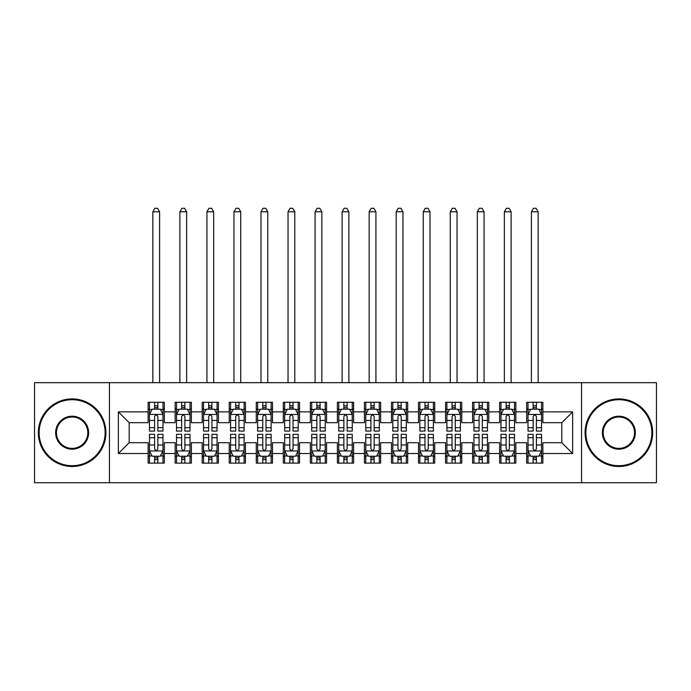 <?xml version="1.0" encoding="UTF-8"?>
<svg xmlns="http://www.w3.org/2000/svg" width="691" height="691" viewBox="0 0 691 691"><rect width="100%" height="100%" fill="white"/><g stroke="black" fill="none" stroke-linecap="round" stroke-linejoin="round"><path stroke-width="1.04" d="M581.554 482.724L656.45 482.724L656.45 382.676L581.554 382.676L581.554 482.724L109.446 482.724L109.446 382.676L34.55 382.676L34.55 482.724L109.446 482.724M581.554 382.676L109.446 382.676M118.368 453.521L118.368 411.879L148.116 411.879L148.116 422.693L129.191 422.693L129.191 442.706L118.368 453.521L148.116 453.521L148.116 463.117L164.337 463.117L164.337 453.521L175.151 453.521L175.151 463.117L191.381 463.117L191.381 453.521L202.195 453.521L202.195 463.117L218.416 463.117L218.416 453.521L229.231 453.521L229.231 463.117L245.452 463.117L245.452 453.521L256.275 453.521L256.275 463.117L272.496 463.117L272.496 453.521L283.31 453.521L283.31 463.117L299.531 463.117L299.531 453.521L310.345 453.521L310.345 463.117L326.575 463.117L326.575 453.521L337.389 453.521L337.389 463.117L353.611 463.117L353.611 453.521L364.425 453.521L364.425 463.117L380.655 463.117L380.655 453.521L391.469 453.521L391.469 463.117L407.69 463.117L407.69 453.521L418.504 453.521L418.504 463.117L434.725 463.117L434.725 453.521L445.548 453.521L445.548 463.117L461.769 463.117L461.769 453.521L472.584 453.521L472.584 463.117L488.805 463.117L488.805 453.521L499.619 453.521L499.619 463.117L515.849 463.117L515.849 453.521L526.663 453.521L526.663 463.117L542.884 463.117L542.884 442.706L561.809 442.706L561.809 422.693L542.884 422.693L542.884 411.879L572.632 411.879L572.632 453.521L542.884 453.521M542.884 411.879L542.884 402.283L526.663 402.283L526.663 411.879L515.849 411.879L515.849 402.283L499.619 402.283L499.619 411.879L488.805 411.879L488.805 402.283L472.584 402.283L472.584 411.879L461.769 411.879L461.769 402.283L445.548 402.283L445.548 411.879L434.725 411.879L434.725 402.283L418.504 402.283L418.504 411.879L407.69 411.879L407.69 402.283L391.469 402.283L391.469 411.879L380.655 411.879L380.655 402.283L364.425 402.283L364.425 411.879L353.611 411.879L353.611 402.283L337.389 402.283L337.389 411.879L326.575 411.879L326.575 402.283L310.345 402.283L310.345 411.879L299.531 411.879L299.531 402.283L283.31 402.283L283.31 411.879L272.496 411.879L272.496 402.283L256.275 402.283L256.275 411.879L245.452 411.879L245.452 402.283L229.231 402.283L229.231 411.879L218.416 411.879L218.416 402.283L202.195 402.283L202.195 411.879L191.381 411.879L191.381 402.283L175.151 402.283L175.151 411.879L164.337 411.879L164.337 402.283L148.116 402.283L148.116 411.879M515.849 453.521L515.849 442.706L526.663 442.706L526.663 453.521M572.632 411.879L561.809 422.693M488.805 453.521L488.805 442.706L499.619 442.706L499.619 453.521M526.663 411.879L526.663 422.693L515.849 422.693L515.849 411.879M461.769 453.521L461.769 442.706L472.584 442.706L472.584 453.521M499.619 411.879L499.619 422.693L488.805 422.693L488.805 411.879M434.725 453.521L434.725 442.706L445.548 442.706L445.548 453.521M472.584 411.879L472.584 422.693L461.769 422.693L461.769 411.879M407.69 453.521L407.69 442.706L418.504 442.706L418.504 453.521M445.548 411.879L445.548 422.693L434.725 422.693L434.725 411.879M380.655 453.521L380.655 442.706L391.469 442.706L391.469 453.521M418.504 411.879L418.504 422.693L407.69 422.693L407.69 411.879M353.611 453.521L353.611 442.706L364.425 442.706L364.425 453.521M391.469 411.879L391.469 422.693L380.655 422.693L380.655 411.879M326.575 453.521L326.575 442.706L337.389 442.706L337.389 453.521M364.425 411.879L364.425 422.693L353.611 422.693L353.611 411.879M299.531 453.521L299.531 442.706L310.345 442.706L310.345 453.521M337.389 411.879L337.389 422.693L326.575 422.693L326.575 411.879M272.496 453.521L272.496 442.706L283.31 442.706L283.31 453.521M310.345 411.879L310.345 422.693L299.531 422.693L299.531 411.879M245.452 453.521L245.452 442.706L256.275 442.706L256.275 453.521M283.31 411.879L283.31 422.693L272.496 422.693L272.496 411.879M218.416 453.521L218.416 442.706L229.231 442.706L229.231 453.521M256.275 411.879L256.275 422.693L245.452 422.693L245.452 411.879M191.381 453.521L191.381 442.706L202.195 442.706L202.195 453.521M229.231 411.879L229.231 422.693L218.416 422.693L218.416 411.879M164.337 453.521L164.337 442.706L175.151 442.706L175.151 453.521M202.195 411.879L202.195 422.693L191.381 422.693L191.381 411.879M129.191 442.706L148.116 442.706L148.116 453.521M175.151 411.879L175.151 422.693L164.337 422.693L164.337 411.879M526.663 409.046L528.01 409.046M541.537 409.046L542.884 409.046M499.619 409.046L500.975 409.046M514.493 409.046L515.849 409.046M472.584 409.046L473.94 409.046M487.457 409.046L488.805 409.046M445.548 409.046L446.896 409.046M460.413 409.046L461.769 409.046M418.504 409.046L419.86 409.046M433.378 409.046L434.725 409.046M391.469 409.046L392.816 409.046M406.334 409.046L407.69 409.046M364.425 409.046L365.781 409.046M379.299 409.046L380.655 409.046M337.389 409.046L338.737 409.046M352.263 409.046L353.611 409.046M310.345 409.046L311.701 409.046M325.219 409.046L326.575 409.046M283.31 409.046L284.666 409.046M298.184 409.046L299.531 409.046M256.275 409.046L257.622 409.046M271.14 409.046L272.496 409.046M229.231 409.046L230.587 409.046M244.104 409.046L245.452 409.046M202.195 409.046L203.543 409.046M217.06 409.046L218.416 409.046M175.151 409.046L176.507 409.046M190.025 409.046L191.381 409.046M148.116 409.046L149.463 409.046M162.99 409.046L164.337 409.046M148.116 456.362L149.463 456.362M162.99 456.362L164.337 456.362M175.151 456.362L176.507 456.362M190.025 456.362L191.381 456.362M202.195 456.362L203.543 456.362M217.06 456.362L218.416 456.362M229.231 456.362L230.587 456.362M244.104 456.362L245.452 456.362M256.275 456.362L257.622 456.362M271.14 456.362L272.496 456.362M283.31 456.362L284.666 456.362M298.184 456.362L299.531 456.362M310.345 456.362L311.701 456.362M325.219 456.362L326.575 456.362M337.389 456.362L338.737 456.362M352.263 456.362L353.611 456.362M364.425 456.362L365.781 456.362M379.299 456.362L380.655 456.362M391.469 456.362L392.816 456.362M406.334 456.362L407.69 456.362M418.504 456.362L419.86 456.362M433.378 456.362L434.725 456.362M445.548 456.362L446.896 456.362M460.413 456.362L461.769 456.362M472.584 456.362L473.94 456.362M487.457 456.362L488.805 456.362M499.619 456.362L500.975 456.362M514.493 456.362L515.849 456.362M526.663 456.362L528.01 456.362M541.537 456.362L542.884 456.362M118.368 411.879L129.191 422.693M561.809 442.706L572.632 453.521M157.85 405.798L154.603 405.798M162.99 427.686L157.85 427.686L157.85 431.08L162.99 431.08L162.99 414.583L160.286 409.176L152.167 409.176L149.463 414.583L149.463 431.08L154.603 431.08L154.603 427.686L149.463 427.686M149.463 414.583L149.463 402.283M162.99 414.583L162.99 402.283M154.603 409.176L154.603 402.283M157.85 402.283L157.85 409.176M157.85 427.686L157.85 416.613C156.771 414.531 155.691 414.531 154.603 416.613L154.603 427.686M157.85 409.046L154.603 409.046M159.604 382.676L159.604 211.791L152.849 211.791L152.849 382.676M152.849 211.791L154.87 208.276L157.574 208.276L159.604 211.791M154.603 459.601L157.85 459.601M149.463 437.714L154.603 437.714L154.603 434.319L149.463 434.319L149.463 450.817L152.167 456.224L160.286 456.224L162.99 450.817L162.99 434.319L157.85 434.319L157.85 437.714L162.99 437.714M162.99 450.817L162.99 463.117M149.463 450.817L149.463 463.117M157.85 456.224L157.85 463.117M154.603 463.117L154.603 456.224M154.603 437.714L154.603 448.787C155.682 450.869 156.762 450.869 157.85 448.787L157.85 437.714M154.603 456.362L157.85 456.362M184.886 405.798L181.647 405.798M190.025 427.686L184.886 427.686L184.886 431.08L190.025 431.08L190.025 414.583L187.321 409.176L179.211 409.176L176.507 414.583L176.507 431.08L181.647 431.08L181.647 427.686L176.507 427.686M176.507 414.583L176.507 402.283M190.025 414.583L190.025 402.283M181.647 409.176L181.647 402.283M184.886 402.283L184.886 409.176M184.886 427.686L184.886 416.613C183.806 414.531 182.726 414.531 181.647 416.613L181.647 427.686M184.886 409.046L181.647 409.046M186.648 382.676L186.648 211.791L179.885 211.791L179.885 382.676M179.885 211.791L181.914 208.276L184.618 208.276L186.648 211.791M211.93 405.798L208.682 405.798M217.06 427.686L211.93 427.686L211.93 431.08L217.06 431.08L217.06 414.583L214.357 409.176L206.246 409.176L203.543 414.583L203.543 431.08L208.682 431.08L208.682 427.686L203.543 427.686M203.543 414.583L203.543 402.283M217.06 414.583L217.06 402.283M208.682 409.176L208.682 402.283M211.93 402.283L211.93 409.176M211.93 427.686L211.93 416.613C210.85 414.531 209.762 414.531 208.682 416.613L208.682 427.686M211.93 409.046L208.682 409.046M213.683 382.676L213.683 211.791L206.929 211.791L206.929 382.676M206.929 211.791L208.95 208.276L211.653 208.276L213.683 211.791M181.647 459.601L184.886 459.601M176.507 437.714L181.647 437.714L181.647 434.319L176.507 434.319L176.507 450.817L179.211 456.224L187.321 456.224L190.025 450.817L190.025 434.319L184.886 434.319L184.886 437.714L190.025 437.714M190.025 450.817L190.025 463.117M176.507 450.817L176.507 463.117M184.886 456.224L184.886 463.117M181.647 463.117L181.647 456.224M181.647 437.714L181.647 448.787C182.726 450.869 183.806 450.869 184.886 448.787L184.886 437.714M181.647 456.362L184.886 456.362M208.682 459.601L211.93 459.601M203.543 437.714L208.682 437.714L208.682 434.319L203.543 434.319L203.543 450.817L206.246 456.224L214.357 456.224L217.06 450.817L217.06 434.319L211.93 434.319L211.93 437.714L217.06 437.714M217.06 450.817L217.06 463.117M203.543 450.817L203.543 463.117M211.93 456.224L211.93 463.117M208.682 463.117L208.682 456.224M208.682 437.714L208.682 448.787C209.762 450.869 210.841 450.869 211.93 448.787L211.93 437.714M208.682 456.362L211.93 456.362M72.132 465.691A32.987 32.987 0 0 0 105.118 432.704A32.987 32.987 0 0 0 72.132 399.718A32.987 32.987 0 0 0 39.145 432.704A32.987 32.987 0 0 0 72.132 465.691M72.132 398.906A33.799 33.799 0 0 1 105.93 432.704A33.799 33.799 0 0 1 72.132 466.503A33.799 33.799 0 0 1 38.333 432.704A33.799 33.799 0 0 1 72.132 398.906M72.132 449.193A16.498 16.498 0 0 1 55.643 432.704A16.498 16.498 0 0 1 72.132 416.207A16.498 16.498 0 0 1 88.629 432.704A16.498 16.498 0 0 1 72.132 449.193M72.132 417.019A15.686 15.686 0 0 0 56.455 432.704A15.686 15.686 0 0 0 72.132 448.381A15.686 15.686 0 0 0 87.817 432.704A15.686 15.686 0 0 0 72.132 417.019M618.868 465.691A32.987 32.987 0 0 0 651.855 432.704A32.987 32.987 0 0 0 618.868 399.718A32.987 32.987 0 0 0 585.882 432.704A32.987 32.987 0 0 0 618.868 465.691M618.868 398.906A33.799 33.799 0 0 1 652.667 432.704A33.799 33.799 0 0 1 618.868 466.503A33.799 33.799 0 0 1 585.07 432.704A33.799 33.799 0 0 1 618.868 398.906M618.868 449.193A16.498 16.498 0 0 1 602.371 432.704A16.498 16.498 0 0 1 618.868 416.207A16.498 16.498 0 0 1 635.357 432.704A16.498 16.498 0 0 1 618.868 449.193M618.868 417.019A15.686 15.686 0 0 0 603.183 432.704A15.686 15.686 0 0 0 618.868 448.381A15.686 15.686 0 0 0 634.545 432.704A15.686 15.686 0 0 0 618.868 417.019M238.965 405.798L235.717 405.798M244.104 427.686L238.965 427.686L238.965 431.08L244.104 431.08L244.104 414.583L241.401 409.176L233.29 409.176L230.587 414.583L230.587 431.08L235.717 431.08L235.717 427.686L230.587 427.686M230.587 414.583L230.587 402.283M244.104 414.583L244.104 402.283M235.717 409.176L235.717 402.283M238.965 402.283L238.965 409.176M238.965 427.686L238.965 416.613C237.885 414.531 236.806 414.531 235.717 416.613L235.717 427.686M238.965 409.046L235.717 409.046M240.727 382.676L240.727 211.791L233.964 211.791L233.964 382.676M233.964 211.791L235.994 208.276L238.697 208.276L240.727 211.791M266.009 405.798L262.761 405.798M271.14 427.686L266.009 427.686L266.009 431.08L271.14 431.08L271.14 414.583L268.436 409.176L260.326 409.176L257.622 414.583L257.622 431.08L262.761 431.08L262.761 427.686L257.622 427.686M257.622 414.583L257.622 402.283M271.14 414.583L271.14 402.283M262.761 409.176L262.761 402.283M266.009 402.283L266.009 409.176M266.009 427.686L266.009 416.613C264.921 414.531 263.841 414.531 262.761 416.613L262.761 427.686M266.009 409.046L262.761 409.046M267.762 382.676L267.762 211.791L260.999 211.791L260.999 382.676M260.999 211.791L263.029 208.276L265.733 208.276L267.762 211.791M235.717 459.601L238.965 459.601M230.587 437.714L235.717 437.714L235.717 434.319L230.587 434.319L230.587 450.817L233.29 456.224L241.401 456.224L244.104 450.817L244.104 434.319L238.965 434.319L238.965 437.714L244.104 437.714M244.104 450.817L244.104 463.117M230.587 450.817L230.587 463.117M238.965 456.224L238.965 463.117M235.717 463.117L235.717 456.224M235.717 437.714L235.717 448.787C236.797 450.869 237.885 450.869 238.965 448.787L238.965 437.714M235.717 456.362L238.965 456.362M262.761 459.601L266.009 459.601M257.622 437.714L262.761 437.714L262.761 434.319L257.622 434.319L257.622 450.817L260.326 456.224L268.436 456.224L271.14 450.817L271.14 434.319L266.009 434.319L266.009 437.714L271.14 437.714M271.14 450.817L271.14 463.117M257.622 450.817L257.622 463.117M266.009 456.224L266.009 463.117M262.761 463.117L262.761 456.224M262.761 437.714L262.761 448.787C263.841 450.869 264.921 450.869 266.009 448.787L266.009 437.714M262.761 456.362L266.009 456.362M293.044 405.798L289.797 405.798M298.184 427.686L293.044 427.686L293.044 431.08L298.184 431.08L298.184 414.583L295.48 409.176L287.37 409.176L284.666 414.583L284.666 431.08L289.797 431.08L289.797 427.686L284.666 427.686M284.666 414.583L284.666 402.283M298.184 414.583L298.184 402.283M289.797 409.176L289.797 402.283M293.044 402.283L293.044 409.176M293.044 427.686L293.044 416.613C291.965 414.531 290.885 414.531 289.797 416.613L289.797 427.686M293.044 409.046L289.797 409.046M294.798 382.676L294.798 211.791L288.043 211.791L288.043 382.676M288.043 211.791L290.073 208.276L292.777 208.276L294.798 211.791M289.797 459.601L293.044 459.601M284.666 437.714L289.797 437.714L289.797 434.319L284.666 434.319L284.666 450.817L287.37 456.224L295.48 456.224L298.184 450.817L298.184 434.319L293.044 434.319L293.044 437.714L298.184 437.714M298.184 450.817L298.184 463.117M284.666 450.817L284.666 463.117M293.044 456.224L293.044 463.117M289.797 463.117L289.797 456.224M289.797 437.714L289.797 448.787C290.876 450.869 291.965 450.869 293.044 448.787L293.044 437.714M289.797 456.362L293.044 456.362M320.08 405.798L316.841 405.798M325.219 427.686L320.08 427.686L320.08 431.08L325.219 431.08L325.219 414.583L322.516 409.176L314.405 409.176L311.701 414.583L311.701 431.08L316.841 431.08L316.841 427.686L311.701 427.686M311.701 414.583L311.701 402.283M325.219 414.583L325.219 402.283M316.841 409.176L316.841 402.283M320.08 402.283L320.08 409.176M320.08 427.686L320.08 416.613C319 414.531 317.92 414.531 316.841 416.613L316.841 427.686M320.08 409.046L316.841 409.046M321.842 382.676L321.842 211.791L315.079 211.791L315.079 382.676M315.079 211.791L317.109 208.276L319.812 208.276L321.842 211.791M316.841 459.601L320.08 459.601M311.701 437.714L316.841 437.714L316.841 434.319L311.701 434.319L311.701 450.817L314.405 456.224L322.516 456.224L325.219 450.817L325.219 434.319L320.08 434.319L320.08 437.714L325.219 437.714M325.219 450.817L325.219 463.117M311.701 450.817L311.701 463.117M320.08 456.224L320.08 463.117M316.841 463.117L316.841 456.224M316.841 437.714L316.841 448.787C317.92 450.869 319 450.869 320.08 448.787L320.08 437.714M316.841 456.362L320.08 456.362M347.124 405.798L343.876 405.798M352.263 427.686L347.124 427.686L347.124 431.08L352.263 431.08L352.263 414.583L349.56 409.176L341.44 409.176L338.737 414.583L338.737 431.08L343.876 431.08L343.876 427.686L338.737 427.686M338.737 414.583L338.737 402.283M352.263 414.583L352.263 402.283M343.876 409.176L343.876 402.283M347.124 402.283L347.124 409.176M347.124 427.686L347.124 416.613C346.044 414.531 344.964 414.531 343.876 416.613L343.876 427.686M347.124 409.046L343.876 409.046M348.877 382.676L348.877 211.791L342.123 211.791L342.123 382.676M342.123 211.791L344.144 208.276L346.856 208.276L348.877 211.791M343.876 459.601L347.124 459.601M338.737 437.714L343.876 437.714L343.876 434.319L338.737 434.319L338.737 450.817L341.44 456.224L349.56 456.224L352.263 450.817L352.263 434.319L347.124 434.319L347.124 437.714L352.263 437.714M352.263 450.817L352.263 463.117M338.737 450.817L338.737 463.117M347.124 456.224L347.124 463.117M343.876 463.117L343.876 456.224M343.876 437.714L343.876 448.787C344.956 450.869 346.036 450.869 347.124 448.787L347.124 437.714M343.876 456.362L347.124 456.362M374.159 405.798L370.92 405.798M379.299 427.686L374.159 427.686L374.159 431.08L379.299 431.08L379.299 414.583L376.595 409.176L368.484 409.176L365.781 414.583L365.781 431.08L370.92 431.08L370.92 427.686L365.781 427.686M365.781 414.583L365.781 402.283M379.299 414.583L379.299 402.283M370.92 409.176L370.92 402.283M374.159 402.283L374.159 409.176M374.159 427.686L374.159 416.613C373.08 414.531 372 414.531 370.92 416.613L370.92 427.686M374.159 409.046L370.92 409.046M375.921 382.676L375.921 211.791L369.158 211.791L369.158 382.676M369.158 211.791L371.188 208.276L373.891 208.276L375.921 211.791M370.92 459.601L374.159 459.601M365.781 437.714L370.92 437.714L370.92 434.319L365.781 434.319L365.781 450.817L368.484 456.224L376.595 456.224L379.299 450.817L379.299 434.319L374.159 434.319L374.159 437.714L379.299 437.714M379.299 450.817L379.299 463.117M365.781 450.817L365.781 463.117M374.159 456.224L374.159 463.117M370.92 463.117L370.92 456.224M370.92 437.714L370.92 448.787C372 450.869 373.08 450.869 374.159 448.787L374.159 437.714M370.92 456.362L374.159 456.362M401.203 405.798L397.956 405.798M406.334 427.686L401.203 427.686L401.203 431.08L406.334 431.08L406.334 414.583L403.63 409.176L395.52 409.176L392.816 414.583L392.816 431.08L397.956 431.08L397.956 427.686L392.816 427.686M392.816 414.583L392.816 402.283M406.334 414.583L406.334 402.283M397.956 409.176L397.956 402.283M401.203 402.283L401.203 409.176M401.203 427.686L401.203 416.613C400.124 414.531 399.035 414.531 397.956 416.613L397.956 427.686M401.203 409.046L397.956 409.046M402.957 382.676L402.957 211.791L396.202 211.791L396.202 382.676M396.202 211.791L398.223 208.276L400.927 208.276L402.957 211.791M397.956 459.601L401.203 459.601M392.816 437.714L397.956 437.714L397.956 434.319L392.816 434.319L392.816 450.817L395.52 456.224L403.63 456.224L406.334 450.817L406.334 434.319L401.203 434.319L401.203 437.714L406.334 437.714M406.334 450.817L406.334 463.117M392.816 450.817L392.816 463.117M401.203 456.224L401.203 463.117M397.956 463.117L397.956 456.224M397.956 437.714L397.956 448.787C399.035 450.869 400.115 450.869 401.203 448.787L401.203 437.714M397.956 456.362L401.203 456.362M428.239 405.798L424.991 405.798M433.378 427.686L428.239 427.686L428.239 431.08L433.378 431.08L433.378 414.583L430.674 409.176L422.564 409.176L419.86 414.583L419.86 431.08L424.991 431.08L424.991 427.686L419.86 427.686M419.86 414.583L419.86 402.283M433.378 414.583L433.378 402.283M424.991 409.176L424.991 402.283M428.239 402.283L428.239 409.176M428.239 427.686L428.239 416.613C427.159 414.531 426.079 414.531 424.991 416.613L424.991 427.686M428.239 409.046L424.991 409.046M430.001 382.676L430.001 211.791L423.238 211.791L423.238 382.676M423.238 211.791L425.267 208.276L427.971 208.276L430.001 211.791M424.991 459.601L428.239 459.601M419.86 437.714L424.991 437.714L424.991 434.319L419.86 434.319L419.86 450.817L422.564 456.224L430.674 456.224L433.378 450.817L433.378 434.319L428.239 434.319L428.239 437.714L433.378 437.714M433.378 450.817L433.378 463.117M419.86 450.817L419.86 463.117M428.239 456.224L428.239 463.117M424.991 463.117L424.991 456.224M424.991 437.714L424.991 448.787C426.079 450.869 427.159 450.869 428.239 448.787L428.239 437.714M424.991 456.362L428.239 456.362M455.283 405.798L452.035 405.798M460.413 427.686L455.283 427.686L455.283 431.08L460.413 431.08L460.413 414.583L457.71 409.176L449.599 409.176L446.896 414.583L446.896 431.08L452.035 431.08L452.035 427.686L446.896 427.686M446.896 414.583L446.896 402.283M460.413 414.583L460.413 402.283M452.035 409.176L452.035 402.283M455.283 402.283L455.283 409.176M455.283 427.686L455.283 416.613C454.203 414.531 453.115 414.531 452.035 416.613L452.035 427.686M455.283 409.046L452.035 409.046M457.036 382.676L457.036 211.791L450.273 211.791L450.273 382.676M450.273 211.791L452.303 208.276L455.006 208.276L457.036 211.791M452.035 459.601L455.283 459.601M446.896 437.714L452.035 437.714L452.035 434.319L446.896 434.319L446.896 450.817L449.599 456.224L457.71 456.224L460.413 450.817L460.413 434.319L455.283 434.319L455.283 437.714L460.413 437.714M460.413 450.817L460.413 463.117M446.896 450.817L446.896 463.117M455.283 456.224L455.283 463.117M452.035 463.117L452.035 456.224M452.035 437.714L452.035 448.787C453.115 450.869 454.194 450.869 455.283 448.787L455.283 437.714M452.035 456.362L455.283 456.362M482.318 405.798L479.07 405.798M487.457 427.686L482.318 427.686L482.318 431.08L487.457 431.08L487.457 414.583L484.754 409.176L476.643 409.176L473.94 414.583L473.94 431.08L479.07 431.08L479.07 427.686L473.94 427.686M473.94 414.583L473.94 402.283M487.457 414.583L487.457 402.283M479.07 409.176L479.07 402.283M482.318 402.283L482.318 409.176M482.318 427.686L482.318 416.613C481.238 414.531 480.159 414.531 479.07 416.613L479.07 427.686M482.318 409.046L479.07 409.046M484.071 382.676L484.071 211.791L477.317 211.791L477.317 382.676M477.317 211.791L479.347 208.276L482.05 208.276L484.071 211.791M479.07 459.601L482.318 459.601M473.94 437.714L479.07 437.714L479.07 434.319L473.94 434.319L473.94 450.817L476.643 456.224L484.754 456.224L487.457 450.817L487.457 434.319L482.318 434.319L482.318 437.714L487.457 437.714M487.457 450.817L487.457 463.117M473.94 450.817L473.94 463.117M482.318 456.224L482.318 463.117M479.07 463.117L479.07 456.224M479.07 437.714L479.07 448.787C480.15 450.869 481.238 450.869 482.318 448.787L482.318 437.714M479.07 456.362L482.318 456.362M509.353 405.798L506.114 405.798M514.493 427.686L509.353 427.686L509.353 431.08L514.493 431.08L514.493 414.583L511.789 409.176L503.679 409.176L500.975 414.583L500.975 431.08L506.114 431.08L506.114 427.686L500.975 427.686M500.975 414.583L500.975 402.283M514.493 414.583L514.493 402.283M506.114 409.176L506.114 402.283M509.353 402.283L509.353 409.176M509.353 427.686L509.353 416.613C508.274 414.531 507.194 414.531 506.114 416.613L506.114 427.686M509.353 409.046L506.114 409.046M511.115 382.676L511.115 211.791L504.352 211.791L504.352 382.676M504.352 211.791L506.382 208.276L509.086 208.276L511.115 211.791M506.114 459.601L509.353 459.601M500.975 437.714L506.114 437.714L506.114 434.319L500.975 434.319L500.975 450.817L503.679 456.224L511.789 456.224L514.493 450.817L514.493 434.319L509.353 434.319L509.353 437.714L514.493 437.714M514.493 450.817L514.493 463.117M500.975 450.817L500.975 463.117M509.353 456.224L509.353 463.117M506.114 463.117L506.114 456.224M506.114 437.714L506.114 448.787C507.194 450.869 508.274 450.869 509.353 448.787L509.353 437.714M506.114 456.362L509.353 456.362M536.397 405.798L533.15 405.798M541.537 427.686L536.397 427.686L536.397 431.08L541.537 431.08L541.537 414.583L538.833 409.176L530.714 409.176L528.01 414.583L528.01 431.08L533.15 431.08L533.15 427.686L528.01 427.686M528.01 414.583L528.01 402.283M541.537 414.583L541.537 402.283M533.15 409.176L533.15 402.283M536.397 402.283L536.397 409.176M536.397 427.686L536.397 416.613C535.318 414.531 534.238 414.531 533.15 416.613L533.15 427.686M536.397 409.046L533.15 409.046M538.151 382.676L538.151 211.791L531.396 211.791L531.396 382.676M531.396 211.791L533.426 208.276L536.13 208.276L538.151 211.791M533.15 459.601L536.397 459.601M528.01 437.714L533.15 437.714L533.15 434.319L528.01 434.319L528.01 450.817L530.714 456.224L538.833 456.224L541.537 450.817L541.537 434.319L536.397 434.319L536.397 437.714L541.537 437.714M541.537 450.817L541.537 463.117M528.01 450.817L528.01 463.117M536.397 456.224L536.397 463.117M533.15 463.117L533.15 456.224M533.15 437.714L533.15 448.787C534.229 450.869 535.309 450.869 536.397 448.787L536.397 437.714M533.15 456.362L536.397 456.362M162.921 414.453L149.532 414.453M149.463 409.504L152.011 409.504M160.442 409.504L162.99 409.504M154.603 420.439L149.463 420.439M162.99 420.439L157.85 420.439M157.85 407.517L154.603 407.517M149.532 450.955L162.921 450.955M162.99 455.905L160.442 455.905M152.011 455.905L149.463 455.905M157.85 444.961L162.99 444.961M149.463 444.961L154.603 444.961M154.603 457.883L157.85 457.883M189.956 414.453L176.576 414.453M176.507 409.504L179.047 409.504M187.486 409.504L190.025 409.504M181.647 420.439L176.507 420.439M190.025 420.439L184.886 420.439M184.886 407.517L181.647 407.517M217 414.453L203.612 414.453M203.543 409.504L206.082 409.504M214.521 409.504L217.06 409.504M208.682 420.439L203.543 420.439M217.06 420.439L211.93 420.439M211.93 407.517L208.682 407.517M176.576 450.955L189.956 450.955M190.025 455.905L187.486 455.905M179.047 455.905L176.507 455.905M184.886 444.961L190.025 444.961M176.507 444.961L181.647 444.961M181.647 457.883L184.886 457.883M203.612 450.955L217 450.955M217.06 455.905L214.521 455.905M206.082 455.905L203.543 455.905M211.93 444.961L217.06 444.961M203.543 444.961L208.682 444.961M208.682 457.883L211.93 457.883M244.035 414.453L230.647 414.453M230.587 409.504L233.126 409.504M241.565 409.504L244.104 409.504M235.717 420.439L230.587 420.439M244.104 420.439L238.965 420.439M238.965 407.517L235.717 407.517M271.071 414.453L257.691 414.453M257.622 409.504L260.161 409.504M268.6 409.504L271.14 409.504M262.761 420.439L257.622 420.439M271.14 420.439L266.009 420.439M266.009 407.517L262.761 407.517M230.647 450.955L244.035 450.955M244.104 455.905L241.565 455.905M233.126 455.905L230.587 455.905M238.965 444.961L244.104 444.961M230.587 444.961L235.717 444.961M235.717 457.883L238.965 457.883M257.691 450.955L271.071 450.955M271.14 455.905L268.6 455.905M260.161 455.905L257.622 455.905M266.009 444.961L271.14 444.961M257.622 444.961L262.761 444.961M262.761 457.883L266.009 457.883M298.115 414.453L284.727 414.453M284.666 409.504L287.206 409.504M295.636 409.504L298.184 409.504M289.797 420.439L284.666 420.439M298.184 420.439L293.044 420.439M293.044 407.517L289.797 407.517M284.727 450.955L298.115 450.955M298.184 455.905L295.636 455.905M287.206 455.905L284.666 455.905M293.044 444.961L298.184 444.961M284.666 444.961L289.797 444.961M289.797 457.883L293.044 457.883M325.15 414.453L311.771 414.453M311.701 409.504L314.241 409.504M322.68 409.504L325.219 409.504M316.841 420.439L311.701 420.439M325.219 420.439L320.08 420.439M320.08 407.517L316.841 407.517M311.771 450.955L325.15 450.955M325.219 455.905L322.68 455.905M314.241 455.905L311.701 455.905M320.08 444.961L325.219 444.961M311.701 444.961L316.841 444.961M316.841 457.883L320.08 457.883M352.194 414.453L338.806 414.453M338.737 409.504L341.285 409.504M349.715 409.504L352.263 409.504M343.876 420.439L338.737 420.439M352.263 420.439L347.124 420.439M347.124 407.517L343.876 407.517M338.806 450.955L352.194 450.955M352.263 455.905L349.715 455.905M341.285 455.905L338.737 455.905M347.124 444.961L352.263 444.961M338.737 444.961L343.876 444.961M343.876 457.883L347.124 457.883M379.229 414.453L365.85 414.453M365.781 409.504L368.32 409.504M376.759 409.504L379.299 409.504M370.92 420.439L365.781 420.439M379.299 420.439L374.159 420.439M374.159 407.517L370.92 407.517M365.85 450.955L379.229 450.955M379.299 455.905L376.759 455.905M368.32 455.905L365.781 455.905M374.159 444.961L379.299 444.961M365.781 444.961L370.92 444.961M370.92 457.883L374.159 457.883M406.273 414.453L392.885 414.453M392.816 409.504L395.364 409.504M403.794 409.504L406.334 409.504M397.956 420.439L392.816 420.439M406.334 420.439L401.203 420.439M401.203 407.517L397.956 407.517M392.885 450.955L406.273 450.955M406.334 455.905L403.794 455.905M395.364 455.905L392.816 455.905M401.203 444.961L406.334 444.961M392.816 444.961L397.956 444.961M397.956 457.883L401.203 457.883M433.309 414.453L419.929 414.453M419.86 409.504L422.4 409.504M430.839 409.504L433.378 409.504M424.991 420.439L419.86 420.439M433.378 420.439L428.239 420.439M428.239 407.517L424.991 407.517M419.929 450.955L433.309 450.955M433.378 455.905L430.839 455.905M422.4 455.905L419.86 455.905M428.239 444.961L433.378 444.961M419.86 444.961L424.991 444.961M424.991 457.883L428.239 457.883M460.353 414.453L446.965 414.453M446.896 409.504L449.435 409.504M457.874 409.504L460.413 409.504M452.035 420.439L446.896 420.439M460.413 420.439L455.283 420.439M455.283 407.517L452.035 407.517M446.965 450.955L460.353 450.955M460.413 455.905L457.874 455.905M449.435 455.905L446.896 455.905M455.283 444.961L460.413 444.961M446.896 444.961L452.035 444.961M452.035 457.883L455.283 457.883M487.388 414.453L474 414.453M473.94 409.504L476.479 409.504M484.918 409.504L487.457 409.504M479.07 420.439L473.94 420.439M487.457 420.439L482.318 420.439M482.318 407.517L479.07 407.517M474 450.955L487.388 450.955M487.457 455.905L484.918 455.905M476.479 455.905L473.94 455.905M482.318 444.961L487.457 444.961M473.94 444.961L479.07 444.961M479.07 457.883L482.318 457.883M514.424 414.453L501.044 414.453M500.975 409.504L503.514 409.504M511.953 409.504L514.493 409.504M506.114 420.439L500.975 420.439M514.493 420.439L509.353 420.439M509.353 407.517L506.114 407.517M501.044 450.955L514.424 450.955M514.493 455.905L511.953 455.905M503.514 455.905L500.975 455.905M509.353 444.961L514.493 444.961M500.975 444.961L506.114 444.961M506.114 457.883L509.353 457.883M541.468 414.453L528.079 414.453M528.01 409.504L530.558 409.504M538.989 409.504L541.537 409.504M533.15 420.439L528.01 420.439M541.537 420.439L536.397 420.439M536.397 407.517L533.15 407.517M528.079 450.955L541.468 450.955M541.537 455.905L538.989 455.905M530.558 455.905L528.01 455.905M536.397 444.961L541.537 444.961M528.01 444.961L533.15 444.961M533.15 457.883L536.397 457.883"/></g></svg>
